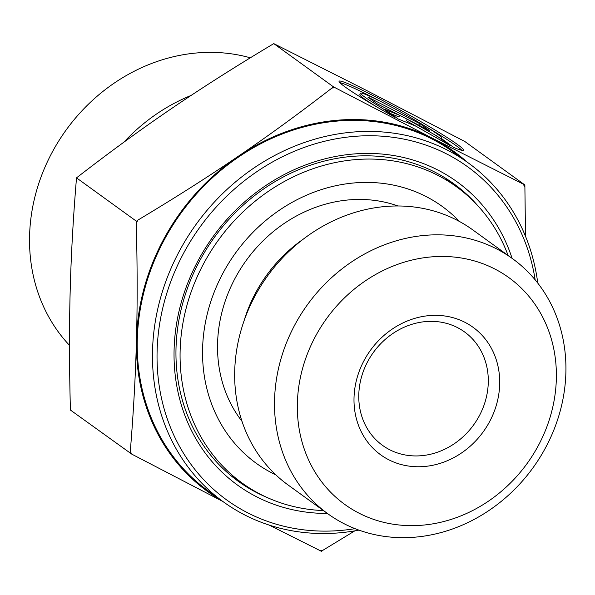 <?xml version="1.0" encoding="UTF-8"?>
<svg xmlns="http://www.w3.org/2000/svg" width="595" height="595" viewBox="0 0 595 595"><rect width="100%" height="100%" fill="white"/><g stroke="black" fill="none" stroke-linecap="round" stroke-linejoin="round"><path stroke-width="0.89" d="M394.782 117.245A71.14 4.5 -151 0 1 339.091 81.203A71.14 4.5 -151 0 1 403.477 111.786A71.14 4.5 -151 0 1 463.498 150.245A71.14 4.5 -151 0 1 453.695 147.426L441.237 138.404A46.484 2.938 29 0 0 441.936 138.278A46.484 2.938 29 0 0 402.718 113.154A46.484 2.938 29 0 0 360.652 93.162A46.484 2.938 29 0 0 382.325 108.223L394.782 117.245M461.891 150.349A71.14 4.5 29 0 0 424.994 126.073M379.967 101.083A71.14 4.5 29 0 0 339.849 82.623M382.325 108.223L381.514 109.681M376.747 106.892A46.484 2.938 -151 0 1 359.804 94.687L360.652 93.162M377.297 103.887L367.851 97.052L420.219 123.879L429.657 130.714L407.225 119.223L437.206 136.181L450.422 145.745L415.429 125.954L398.062 118.918L384.846 109.354L399.728 115.378L377.297 103.887M399.728 115.378L398.881 116.91L390.707 113.6M436.901 138.1L406.378 120.748L407.225 119.223M437.206 136.181L436.366 137.705M419.542 125.53L377.126 103.761M420.219 123.879L419.371 125.411M266.858 497.383A183.714 162.361 -54.1 0 1 238.216 481.281A183.714 162.361 -54.1 0 1 207.417 247.609A183.714 162.361 -54.1 0 1 434.833 172.119A183.714 162.361 -54.1 0 1 453.68 183.669A183.714 162.361 -54.1 0 1 477.919 205.84M512.094 258.356A187.209 165.447 125.9 0 0 437.853 170.029A187.209 165.447 125.9 0 0 183.52 294.956A187.209 165.447 125.9 0 0 327.414 513.455M355.044 528.665A205.58 181.683 -54.1 0 1 163.171 306.336A205.58 181.683 -54.1 0 1 446.741 153.993A205.58 181.683 -54.1 0 1 535.165 279.858M537.768 283.094A209.083 184.777 125.9 0 0 468.555 163.119A209.083 184.777 125.9 0 0 447.105 149.977A209.083 184.777 125.9 0 0 188.28 235.888A209.083 184.777 125.9 0 0 223.341 501.83A209.083 184.777 125.9 0 0 358.934 530.123M468.555 163.119L453.301 152.075A209.083 184.777 125.9 0 0 431.858 138.933A209.083 184.777 125.9 0 0 173.033 224.843A209.083 184.777 125.9 0 0 208.086 490.793L223.341 501.83M512.563 258.699L472.72 229.849A157.467 139.163 125.9 0 0 456.566 219.957A157.467 139.163 125.9 0 0 261.636 284.655A157.467 139.163 125.9 0 0 288.039 484.947L327.882 513.797A157.467 139.163 125.9 0 0 532.949 467.849A157.467 139.163 125.9 0 0 512.563 258.699A157.467 139.163 125.9 0 0 496.409 248.799A157.467 139.163 125.9 0 0 301.479 313.505A157.467 139.163 125.9 0 0 327.882 513.797M494.579 268.873A139.966 123.701 -54.1 0 1 488.614 501.049A139.966 123.701 -54.1 0 1 297.374 403.217A139.966 123.701 -54.1 0 1 494.579 268.873M464.948 322.326A78.733 69.585 125.9 0 0 354.018 397.891A78.733 69.585 125.9 0 0 461.594 452.921A78.733 69.585 125.9 0 0 464.948 322.326M130.335 453.427L130.283 451.449A241.451 213.382 125.9 0 0 131.8 454.156L70.411 410.044C69.28 366.899 69.199 327.406 70.165 291.565C71.08 255.686 73.192 217.785 76.51 177.86L136.426 221.236L137.943 220.068A241.451 213.382 125.9 0 0 136.277 223.066L136.426 221.236M333.691 87.004L335.156 87.733A241.451 213.382 125.9 0 0 331.973 88.03L333.691 87.004L273.774 43.621C236.26 66.03 202.285 87.606 171.843 108.357C141.35 129.07 109.577 152.238 76.51 177.86M524.708 186.785A241.451 213.382 125.9 0 0 523.198 184.078L524.864 184.956L525.526 236.341M321.501 551.379L319.835 550.501A241.451 213.382 125.9 0 0 323.018 550.204L321.501 551.379M467.008 161.996A209.953 185.551 125.9 0 0 432.372 138.219L523.198 184.078M137.943 220.068C174.737 198.053 208.146 176.819 238.156 156.366A209.953 185.551 125.9 0 0 136.478 339.574C137.43 304.238 137.363 265.4 136.277 223.066M335.156 87.733L432.275 138.174A209.953 185.551 125.9 0 0 238.156 156.366C268.219 135.943 299.486 113.162 331.973 88.03M222.865 501.488L131.8 454.156M130.283 451.449C133.511 412.238 135.571 374.947 136.478 339.574A209.953 185.551 125.9 0 0 221.794 500.715M354.776 530.874L323.018 550.204M319.835 550.501L269.171 525.08M524.864 184.956L464.94 141.573L366.059 90.209L273.774 43.621M457.399 327.562A69.987 61.85 -54.1 0 1 464.576 331.958A69.987 61.85 -54.1 0 1 473.635 424.912A69.987 61.85 -54.1 0 1 382.496 445.335A69.987 61.85 -54.1 0 1 370.759 356.316A69.987 61.85 -54.1 0 1 457.399 327.562M191.092 95.438A174.96 154.626 125.9 0 0 123.857 142.205M69.503 345.353A174.96 154.626 -54.1 0 1 58.957 140.636A174.96 154.626 -54.1 0 1 250.324 57.812M242.024 421.386A137.348 121.38 -54.1 0 1 245.936 260.841A137.348 121.38 -54.1 0 1 396.917 205.61A137.348 121.38 -54.1 0 1 397.966 205.982M275.916 474.929A158.56 140.13 -54.1 0 1 218.7 281.643A158.56 140.13 -54.1 0 1 409.635 189.53A158.56 140.13 -54.1 0 1 459.414 221.459M323.442 510.577A182.836 161.587 -54.1 0 1 242.046 482.976A182.836 161.587 -54.1 0 1 205.483 260.298A182.836 161.587 -54.1 0 1 418.88 167.269A182.836 161.587 -54.1 0 1 456.484 186.778A182.836 161.587 -54.1 0 1 508.115 255.478M235.59 479.332A183.714 162.361 125.9 0 0 247.349 486.636M461.616 190.675A183.714 162.361 125.9 0 0 451.003 181.773M303.316 239.123A137.348 121.38 125.9 0 0 243.957 321.122M441.936 138.278L441.691 138.732M456.484 186.778L446.533 179.571M242.046 482.976L232.102 475.769"/></g></svg>
